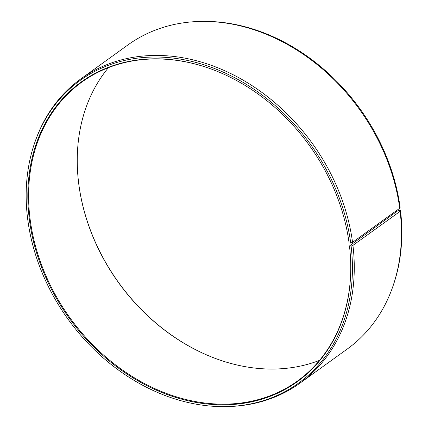 <?xml version="1.0" encoding="UTF-8"?>
<svg xmlns="http://www.w3.org/2000/svg" width="428" height="428" viewBox="0 0 428 428"><rect width="100%" height="100%" fill="white"/><g stroke="black" fill="none" stroke-linecap="round" stroke-linejoin="round"><path stroke-width="0.64" d="M350.607 260.133A184.297 147.574 54.2 0 1 297.492 381.016A184.297 147.574 54.2 0 1 133.697 377.389A184.297 147.574 54.2 0 1 29.896 217.445A184.297 147.574 54.2 0 1 81.85 82.085A184.297 147.574 54.2 0 1 213.315 69.812M319.572 360.344A184.297 147.574 54.2 0 1 214.53 358.129A184.297 147.574 54.2 0 1 78.554 182.344A184.297 147.574 54.2 0 1 77.398 168.033A184.297 147.574 54.2 0 1 108.428 67.656M214.685 358.188A184.736 147.922 54.2 0 1 78.543 182.044A184.736 147.922 54.2 0 1 77.393 167.867M400.506 210.469L398.104 210.555L349.457 245.956L351.11 246.105L352.945 245.367L400.116 211.336L400.506 210.469A186.64 149.447 54.2 0 1 393.065 285.888L392.642 287.086A187.475 150.116 54.2 0 1 347.269 349.023L300.092 383.055A187.475 150.116 54.2 0 1 227.006 406.579L225.733 406.6A186.64 149.447 54.2 0 1 27.494 217.531A186.64 149.447 54.2 0 1 34.935 142.112A186.64 149.447 54.2 0 1 204.306 64.906A186.64 149.447 54.2 0 1 350.725 243.061L352.554 242.307L399.731 208.276L400.121 207.425A186.64 149.447 54.2 0 0 202.267 21.4L200.994 21.421A187.475 150.116 54.2 0 1 399.731 208.276M400.116 211.336A187.475 150.116 54.2 0 1 392.642 287.086M352.945 245.367A187.475 150.116 54.2 0 1 300.092 383.055M351.11 246.105A186.64 149.447 54.2 0 1 225.733 406.6M349.457 245.956A184.736 147.922 54.2 0 1 350.618 260.299A184.736 147.922 54.2 0 1 203.156 403.518A184.736 147.922 54.2 0 1 29.141 217.675A184.736 147.922 54.2 0 1 213.16 69.753A184.736 147.922 54.2 0 1 349.077 242.944L350.725 243.061M34.935 142.112L35.358 140.914A187.475 150.116 54.2 0 1 80.732 78.977A187.475 150.116 54.2 0 1 246.009 81.85A187.475 150.116 54.2 0 1 352.554 242.307M80.732 78.977L127.908 44.945A187.475 150.116 54.2 0 1 200.994 21.421"/></g></svg>
